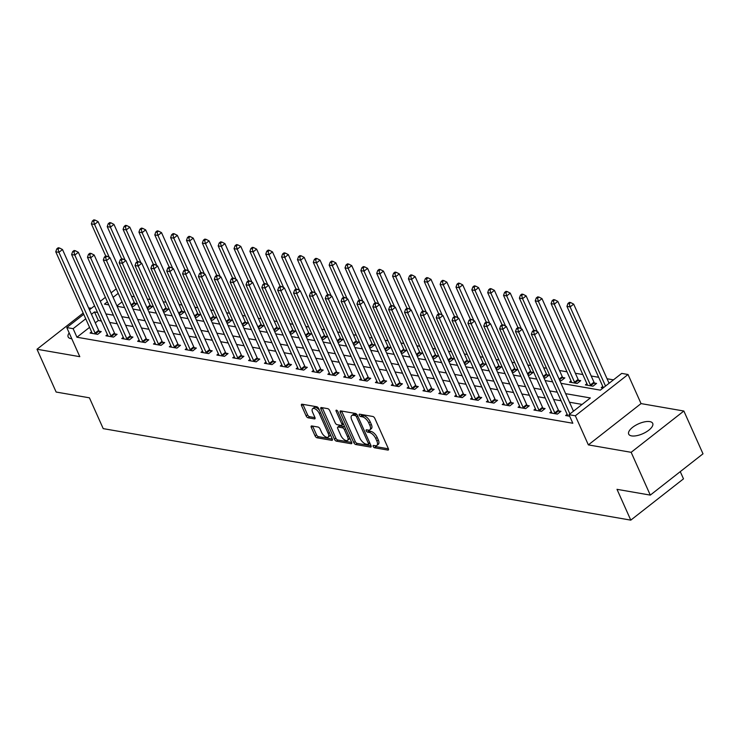<?xml version="1.0" encoding="UTF-8"?>
<svg xmlns="http://www.w3.org/2000/svg" width="740" height="740" viewBox="0 0 740 740"><rect width="100%" height="100%" fill="white"/><g stroke="black" fill="none" stroke-linecap="round" stroke-linejoin="round"><path stroke-width="1.11" d="M373.228 446.461A1.415 0.666 -128.1 0 0 374.625 447.783L387.853 450.077A2.017 0.953 -128.1 0 0 388.343 449.985A2.017 0.953 -128.1 0 0 388.343 448.616L374.819 418.368A2.017 0.953 -128.1 0 0 372.821 416.472L359.594 414.178A1.415 0.666 -128.1 0 0 359.252 414.243A1.415 0.666 -128.1 0 0 359.252 415.205A1.415 0.666 -128.1 0 0 360.648 416.537L362.36 416.833A6.457 3.062 -128.1 0 1 368.742 422.901L369.871 425.417A6.457 3.062 -128.1 0 1 369.871 429.811A6.457 3.062 -128.1 0 1 368.298 430.107L366.578 429.811A1.415 0.666 -128.1 0 0 366.235 429.875A1.415 0.666 -128.1 0 0 366.235 430.828A1.415 0.666 -128.1 0 0 367.632 432.16L369.343 432.456A6.457 3.062 -128.1 0 1 375.735 438.524L376.864 441.04A6.457 3.062 -128.1 0 1 376.864 445.434A6.457 3.062 -128.1 0 1 375.282 445.73L373.571 445.434A1.415 0.666 -128.1 0 0 373.228 445.499A1.415 0.666 -128.1 0 0 373.228 446.461M374.81 445.647A1.415 0.666 -128.1 0 0 376.05 446.664L388.426 448.81M360.833 414.4A1.415 0.666 -128.1 0 0 362.073 415.418L363.784 415.714L362.36 416.833M367.826 430.023A1.415 0.666 -128.1 0 0 369.057 431.041L370.768 431.337L369.343 432.456M69.181 332.935A13.154 5.384 -24.1 0 0 68.145 336.885A13.154 5.384 -24.1 0 0 71.04 338.661A13.154 5.384 -24.1 0 0 71.789 338.754M631.59 435.897A13.154 5.384 -24.1 0 0 646.057 432.04A13.154 5.384 -24.1 0 0 652.708 423.382A13.154 5.384 -24.1 0 0 649.822 421.615A13.154 5.384 -24.1 0 0 635.346 425.472A13.154 5.384 -24.1 0 0 628.695 434.121A13.154 5.384 -24.1 0 0 631.59 435.897M311.781 425.953A2.017 0.953 -128.1 0 0 311.29 426.046A2.017 0.953 -128.1 0 0 311.29 427.424L315.083 435.906A2.017 0.953 -128.1 0 0 317.081 437.803L331.77 440.346A2.017 0.953 -128.1 0 0 332.26 440.254A2.017 0.953 -128.1 0 0 332.26 438.885L318.736 408.647A2.017 0.953 -128.1 0 0 316.739 406.75L302.05 404.197A2.017 0.953 -128.1 0 0 301.559 404.29A2.017 0.953 -128.1 0 0 301.559 405.668L306.138 415.917A2.017 0.953 -128.1 0 0 308.136 417.813L314.426 418.896A2.017 0.953 -128.1 0 0 314.916 418.803A2.017 0.953 -128.1 0 0 314.916 417.434L312.641 412.356A5.393 2.562 -128.1 0 1 312.65 408.684A5.393 2.562 -128.1 0 1 319.301 413.512L328.209 433.418A5.393 2.562 -128.1 0 1 328.209 437.09A5.393 2.562 -128.1 0 1 321.549 432.262L320.068 428.941A2.017 0.953 -128.1 0 0 318.071 427.045L311.781 425.953M89.568 327.348L76.951 337.236L73.131 328.671L66.785 327.579L83.731 314.296M650.293 495.106L631.155 452.316L683.862 411.024L703 453.814L650.293 495.106L617.003 489.334L630.785 520.137L103.212 428.627L89.429 397.815L56.138 392.043L37 349.252L79.8 356.671L66.785 327.579M683.862 411.024L641.053 403.596L588.356 444.888L631.155 452.316M588.356 444.888L575.341 415.788L568.995 414.687L590.363 397.954L565.638 393.661M76.951 337.236L572.825 423.252L568.995 414.687M353.803 442.622A2.017 0.953 -128.1 0 0 355.792 444.518L370.481 447.062A2.017 0.953 -128.1 0 0 370.981 446.969A2.017 0.953 -128.1 0 0 370.981 445.6L357.448 415.362A2.017 0.953 -128.1 0 0 355.45 413.466L340.761 410.913A2.017 0.953 -128.1 0 0 340.271 411.005A2.017 0.953 -128.1 0 0 340.271 412.384L353.803 442.622L355.228 441.503A2.017 0.953 -128.1 0 0 357.216 443.399L371.055 445.804M351.13 443.704L336.441 441.16A2.017 0.953 -128.1 0 1 334.443 439.264L320.91 409.026A2.017 0.953 -128.1 0 1 320.91 407.648A2.017 0.953 -128.1 0 1 321.41 407.555L327.69 408.647A2.017 0.953 -128.1 0 1 329.689 410.543L335.174 422.808A2.017 0.953 -128.1 0 0 337.172 424.704L341.344 425.426A2.017 0.953 -128.1 0 0 341.834 425.334A2.017 0.953 -128.1 0 0 341.834 423.964L336.127 411.2A1.415 0.666 -128.1 0 1 336.127 410.238A1.415 0.666 -128.1 0 1 337.865 411.496L351.62 442.243A2.017 0.953 -128.1 0 1 351.62 443.611A2.017 0.953 -128.1 0 1 351.13 443.704L351.824 443.158M91.436 308.256L89.707 307.96L88.902 308.58M83.176 313.066L37 349.252M582.112 404.419L569.467 402.218M561.087 400.766L553.613 399.471M545.232 398.018L537.767 396.723M529.377 395.271L521.913 393.976M513.523 392.514L506.058 391.22M497.678 389.767L490.204 388.472M481.823 387.02L474.349 385.725M465.969 384.264L458.504 382.969M450.114 381.516L442.65 380.221M434.26 378.769L426.795 377.474M418.414 376.022L410.94 374.727M402.56 373.265L395.086 371.97M386.706 370.518L379.241 369.223M370.851 367.771L363.386 366.476M354.996 365.024L347.532 363.719M339.151 362.267L331.677 360.972M323.297 359.52L315.823 358.225M307.442 356.772L299.978 355.478M291.588 354.016L284.123 352.721M275.733 351.269L268.269 349.974M259.888 348.522L252.414 347.226M244.034 345.774L236.56 344.47M228.179 343.018L220.714 341.723M212.325 340.271L204.86 338.976M196.47 337.523L189.005 336.228M180.625 334.767L173.151 333.472M164.77 332.019L157.296 330.725M148.916 329.272L141.451 327.977M133.061 326.525L125.597 325.23M117.216 323.769L109.742 322.474M101.362 321.021L98.318 320.494L95.293 322.862M567.154 414.345L565.638 415.529L569.689 416.232M551.3 411.588L549.792 412.781L557.396 414.095L560.957 411.311L558.894 410.95M535.455 408.841L533.938 410.025L541.541 411.348L545.102 408.563L543.04 408.203M519.6 406.094L518.083 407.278L525.696 408.6L529.257 405.807L527.195 405.455M503.746 403.337L502.229 404.53L509.841 405.853L513.403 403.06L511.34 402.699M487.891 400.59L486.374 401.783L493.987 403.096L497.548 400.312L495.486 399.952M472.037 397.843L470.529 399.026L478.132 400.349L481.694 397.556L479.631 397.204M456.192 395.095L454.675 396.279L462.278 397.602L465.839 394.809L463.776 394.448M440.337 392.339L438.82 393.532L446.433 394.846L449.994 392.061L447.931 391.7M424.483 389.592L422.966 390.776L430.578 392.098L434.139 389.314L432.077 388.953M408.628 386.844L407.111 388.028L414.724 389.351L418.285 386.558L416.222 386.206M392.774 384.088L391.266 385.281L398.869 386.604L402.43 383.81L400.368 383.45M376.928 381.341L375.411 382.534L383.015 383.847L386.576 381.063L384.513 380.702M361.074 378.593L359.557 379.777L367.17 381.1L370.731 378.307L368.668 377.955M345.219 375.846L343.702 377.03L351.315 378.353L354.876 375.559L352.814 375.199M329.365 373.089L327.848 374.283L335.461 375.596L339.022 372.812L336.959 372.451M313.51 370.342L312.002 371.526L319.606 372.849L323.167 370.065L321.105 369.704M297.665 367.595L296.148 368.779L303.752 370.102L307.313 367.308L305.25 366.957M281.811 364.848L280.293 366.032L287.906 367.355L291.468 364.561L289.405 364.2M265.956 362.091L264.439 363.285L272.052 364.598L275.613 361.814L273.55 361.453M250.102 359.344L248.585 360.528L256.197 361.851L259.759 359.057L257.696 358.706M234.247 356.597L232.739 357.781L240.343 359.104L243.904 356.31L241.841 355.949M218.402 353.84L216.885 355.034L224.488 356.347L228.049 353.563L225.987 353.202M202.547 351.093L201.03 352.286L208.643 353.6L212.204 350.815L210.142 350.455M186.693 348.346L185.176 349.53L192.788 350.853L196.35 348.059L194.287 347.707M170.838 345.599L169.321 346.782L176.934 348.105L180.495 345.312L178.433 344.951M154.993 342.842L153.476 344.035L161.079 345.349L164.641 342.565L162.578 342.204M139.138 340.095L137.621 341.279L145.225 342.601L148.786 339.808L146.724 339.457M123.284 337.348L121.767 338.532L129.38 339.854L132.941 337.061L130.878 336.709M107.43 334.591L105.913 335.784L113.525 337.107L117.087 334.314L115.024 333.953M91.575 331.844L90.058 333.037L97.671 334.351L101.232 331.566L99.169 331.206M613.451 379.861L607.059 378.76M598.679 377.298L591.205 376.003M582.824 374.551L575.359 373.256M566.97 371.804L559.505 370.509M546.546 368.261L543.65 367.752M530.691 365.505L527.796 365.005M514.837 362.757L511.941 362.258M498.982 360.01L496.096 359.511M483.137 357.263L480.241 356.754M467.282 354.506L464.387 354.007M451.428 351.759L448.533 351.26M435.573 349.012L432.687 348.503M419.719 346.255L416.833 345.756M403.874 343.508L400.978 343.009M388.019 340.761L385.124 340.261M372.164 338.014L369.269 337.505M356.31 335.257L353.424 334.757M340.456 332.51L337.57 332.01M324.61 329.762L321.715 329.263M308.756 327.006L305.861 326.507M292.901 324.259L290.006 323.759M277.047 321.512L274.161 321.012M261.192 318.764L258.306 318.256M245.347 316.008L242.452 315.508M229.493 313.261L226.597 312.761M213.638 310.513L210.743 310.014M197.784 307.766L194.898 307.257M181.929 305.01L179.043 304.51M166.084 302.262L163.189 301.763M150.229 299.515L147.334 299.006M134.375 296.759L131.48 296.259M122.054 301.901L116.948 305.897M602.767 386.447L601.25 387.631L603.119 387.954M586.913 383.69L585.396 384.883L593.008 386.197L596.57 383.413L594.507 383.052M571.058 380.943L569.541 382.127L577.154 383.45L580.715 380.656L578.652 380.305M559.718 380.425L561.299 380.702L564.861 377.909L562.798 377.548M543.863 377.678L545.445 377.946L549.006 375.161L546.943 374.801M528.018 374.93L529.6 375.199L533.161 372.414L531.098 372.054M512.163 372.174L513.745 372.451L517.306 369.658L515.244 369.306M496.309 369.427L497.891 369.704L501.452 366.911L499.389 366.55M480.454 366.679L482.036 366.947L485.597 364.163L483.535 363.803M464.6 363.923L466.182 364.2L469.743 361.407L467.68 361.055M448.755 361.175L450.336 361.453L453.898 358.66L451.835 358.308M432.9 358.428L434.482 358.706L438.043 355.912L435.98 355.552M417.046 355.681L418.627 355.949L422.189 353.165L420.126 352.804M401.191 352.925L402.773 353.202L406.334 350.409L404.271 350.057M385.337 350.177L386.928 350.455L390.48 347.661L388.417 347.3M369.491 347.43L371.073 347.698L374.634 344.914L372.572 344.553M353.637 344.674L355.219 344.951L358.78 342.167L356.717 341.806M337.782 341.926L339.364 342.204L342.925 339.41L340.863 339.059M321.928 339.179L323.51 339.457L327.071 336.663L325.008 336.302M306.073 336.432L307.664 336.7L311.216 333.916L309.154 333.555M290.228 333.675L291.81 333.953L295.371 331.159L293.308 330.808M274.374 330.928L275.955 331.206L279.517 328.412L277.454 328.051M258.519 328.181L260.101 328.449L263.662 325.665L261.599 325.304M242.664 325.424L244.246 325.702L247.808 322.918L245.745 322.557M226.81 322.677L228.401 322.954L231.962 320.161L229.89 319.81M210.965 319.93L212.547 320.207L216.108 317.414L214.045 317.053M195.11 317.183L196.692 317.451L200.253 314.667L198.191 314.306M179.256 314.426L180.838 314.704L184.399 311.91L182.336 311.558M163.401 311.679L164.983 311.956L168.544 309.163L166.482 308.802M147.547 308.932L149.138 309.2L152.699 306.416L150.636 306.055M131.702 306.184L133.283 306.453L136.845 303.668L134.782 303.308M630.785 520.137L683.492 478.854L680.264 471.63M561.013 383.32L600.334 390.137L621.702 373.404L628.038 374.505L575.341 415.788M641.053 403.596L628.038 374.505M89.457 309.81L94.553 305.814M100.289 301.328L105.385 297.332M111.111 292.846L116.217 288.85M97.532 312.465L94.489 311.938L91.464 314.306M85.738 318.792L73.131 328.671M557.257 392.209L549.792 390.914M541.403 389.462L533.938 388.167M525.548 386.706L518.083 385.411M509.703 383.958L502.229 382.663M493.848 381.211L486.374 379.916M477.994 378.464L470.529 377.16M462.139 375.707L454.675 374.412M446.285 372.96L438.82 371.665M430.44 370.213L422.966 368.918M414.585 367.456L407.111 366.161M398.731 364.709L391.266 363.414M382.876 361.962L375.411 360.667M367.022 359.214L359.557 357.92M351.176 356.458L343.702 355.163M335.322 353.711L327.848 352.416M319.467 350.964L312.002 349.668M303.613 348.207L296.148 346.912M287.758 345.46L280.293 344.165M271.913 342.713L264.439 341.418M256.058 339.965L248.585 338.67M240.204 337.209L232.739 335.914M224.35 334.462L216.885 333.167M208.495 331.714L201.03 330.419M192.65 328.958L185.176 327.663M176.795 326.211L169.321 324.916M160.941 323.463L153.476 322.168M145.086 320.716L137.621 319.421M129.232 317.96L121.767 316.664M113.386 315.212L105.913 313.917M107.392 301.828L104.46 304.121L108.752 304.871M117.142 306.323L124.607 307.618M132.996 309.07L140.461 310.365M148.842 311.827L156.316 313.122M164.696 314.574L172.17 315.869M180.551 317.321L188.016 318.616M196.405 320.068L203.87 321.373M212.26 322.825L219.725 324.12M228.105 325.572L235.579 326.867M243.96 328.32L251.434 329.615M259.814 331.076L267.279 332.371M275.668 333.823L283.133 335.118M291.523 336.571L298.988 337.865M307.368 339.318L314.842 340.613M323.223 342.074L330.697 343.369M339.077 344.822L346.542 346.117M354.932 347.569L362.397 348.864M370.786 350.325L378.251 351.62M386.632 353.072L394.106 354.368M402.486 355.82L409.96 357.115M418.341 358.567L425.805 359.862M434.195 361.324L441.66 362.618M450.05 364.071L457.514 365.366M465.895 366.818L473.369 368.113M481.749 369.575L489.223 370.87M497.604 372.322L505.069 373.617M513.458 375.069L520.923 376.364M529.313 377.816L536.778 379.111M545.158 380.573L552.632 381.868M118.224 293.345L113.118 297.341M98.318 320.494L94.489 311.938M376.864 445.434L378.279 444.315A6.457 3.062 -128.1 0 0 378.288 439.93L376.864 441.04M370.768 431.337A6.457 3.062 -128.1 0 1 377.16 437.405L378.288 439.93M369.871 429.811L371.295 428.691A6.457 3.062 -128.1 0 0 371.295 424.298L369.871 425.417M363.784 415.714A6.457 3.062 -128.1 0 1 370.167 421.782L371.295 424.298M341.612 411.061A2.017 0.953 -128.1 0 0 341.695 411.264L355.228 441.503M368.067 444.472A1.415 0.666 -128.1 0 0 368.409 444.407A1.415 0.666 -128.1 0 0 368.409 443.454L356.532 416.907A1.415 0.666 -128.1 0 0 355.135 415.575L353.332 415.269A6.457 3.062 -128.1 0 0 351.759 415.556A6.457 3.062 -128.1 0 0 351.75 419.95L359.871 438.099A6.457 3.062 -128.1 0 0 366.254 444.167L368.067 444.472M357.059 414.687A1.415 0.666 -128.1 0 0 356.56 414.465L355.135 415.575M351.759 415.556L353.184 414.446A6.457 3.062 -128.1 0 1 354.756 414.15L356.56 414.465M351.704 442.446L337.865 440.041L336.441 441.16M322.261 407.703A2.017 0.953 -128.1 0 0 322.335 407.907L335.868 438.145A2.017 0.953 -128.1 0 0 337.865 440.041M341.834 425.334L343.258 424.224A2.017 0.953 -128.1 0 0 343.434 423.946M340.872 435.536A5.393 2.562 -128.1 0 0 347.522 440.365A5.393 2.562 -128.1 0 0 347.532 436.693L344.396 429.681A2.017 0.953 -128.1 0 0 342.398 427.785L338.226 427.054A2.017 0.953 -128.1 0 0 337.736 427.147A2.017 0.953 -128.1 0 0 337.736 428.525L340.872 435.536M347.522 440.365L348.947 439.246A5.393 2.562 -128.1 0 0 349.502 437.497M344.951 427.341A2.017 0.953 -128.1 0 0 343.822 426.666L342.398 427.785M337.736 427.147L339.161 426.036A2.017 0.953 -128.1 0 1 339.651 425.944L343.822 426.666M328.209 437.09L329.633 435.971A5.393 2.562 -128.1 0 0 330.179 434.232M319.495 410.349A5.393 2.562 -128.1 0 0 314.075 407.564L312.65 408.684M302.901 404.345A2.017 0.953 -128.1 0 0 302.984 404.549L307.562 414.798A2.017 0.953 -128.1 0 0 309.561 416.694L315 417.638M312.632 426.101A2.017 0.953 -128.1 0 0 312.715 426.305L316.507 434.787A2.017 0.953 -128.1 0 0 318.505 436.683L332.343 439.088M609.085 383.283L573.676 304.131L570.115 306.915L566.951 306.369L603.091 387.159A2.054 0.971 51.9 0 1 603.285 387.779L603.285 387.825M605.524 386.077L570.115 306.915L569.236 303.696L570.66 302.577L569.393 302.355L567.969 303.474L569.236 303.696M566.951 306.369L567.969 303.474M570.66 302.577L573.676 304.131M573.472 411.181L538.073 332.029L534.511 334.813L569.92 413.975M533.633 331.594L535.057 330.475L533.79 330.253L532.365 331.372L533.633 331.594L534.511 334.813L531.338 334.267L567.478 415.057A2.054 0.971 -128.1 0 1 567.673 415.677L567.7 415.889M538.073 332.029L535.057 330.475M532.365 331.372L531.338 334.267M595.404 384.319L594.34 382.821A2.054 0.971 51.9 0 1 593.97 382.173L557.831 301.384L554.269 304.168L551.096 303.622L587.236 384.411A2.054 0.971 51.9 0 1 587.43 385.031L587.458 385.235M590.946 385.845L590.779 385.614A2.054 0.971 51.9 0 1 590.409 384.957L554.269 304.168L553.39 300.94L554.815 299.829L553.548 299.608L552.123 300.718L553.39 300.94M551.096 303.622L552.123 300.718M554.815 299.829L557.831 301.384M579.549 381.572L578.495 380.073A2.054 0.971 51.9 0 1 578.116 379.417L541.976 298.627L538.415 301.421L535.242 300.865L571.382 381.655A2.054 0.971 51.9 0 1 571.576 382.284L571.604 382.488M575.091 383.089L574.934 382.867A2.054 0.971 51.9 0 1 574.554 382.21L538.415 301.421L537.536 298.192L538.961 297.073L537.693 296.86L536.269 297.97L537.536 298.192M535.242 300.865L536.269 297.97M538.961 297.073L541.976 298.627M563.695 378.825L562.64 377.326A2.054 0.971 51.9 0 1 562.261 376.669L526.121 295.88L522.56 298.673L519.388 298.118L533.771 330.271M537.305 331.631L522.56 298.673L521.682 295.445L523.106 294.326L521.839 294.104L520.414 295.223L521.682 295.445M519.388 298.118L520.414 295.223M523.106 294.326L526.121 295.88M554.797 412.855L558.358 410.071L522.218 329.282L518.657 332.066L554.797 412.855A2.054 0.971 -128.1 0 0 555.176 413.512L555.333 413.743M517.778 328.838L519.202 327.728L517.935 327.506L516.511 328.625L517.778 328.838L518.657 332.066L515.484 331.52L551.624 412.31A2.054 0.971 -128.1 0 1 551.818 412.929L551.855 413.133M558.358 410.071A2.054 0.971 -128.1 0 0 558.737 410.719L559.791 412.217M522.218 329.282L519.202 327.728M516.511 328.625L515.484 331.52M538.942 410.108L542.503 407.315L506.363 326.525L502.802 329.318L538.942 410.108A2.054 0.971 -128.1 0 0 539.321 410.765L539.479 410.987M501.924 326.09L503.348 324.971L502.081 324.758L500.656 325.868L501.924 326.09L502.802 329.318L499.63 328.764L535.769 409.562A2.054 0.971 -128.1 0 1 535.963 410.182L536.001 410.386M542.503 407.315A2.054 0.971 -128.1 0 0 542.883 407.971L543.946 409.47M506.363 326.525L503.348 324.971M500.656 325.868L499.63 328.764M523.087 407.361L526.649 404.567L490.509 323.778L486.948 326.571L523.087 407.361A2.054 0.971 -128.1 0 0 523.467 408.008L523.633 408.24M486.069 323.343L487.493 322.224L486.226 322.002L484.802 323.121L486.069 323.343L486.948 326.571L483.784 326.016L519.915 406.806A2.054 0.971 -128.1 0 1 520.109 407.435L520.146 407.638M526.649 404.567A2.054 0.971 -128.1 0 0 527.028 405.224L528.092 406.723M490.509 323.778L487.493 322.224M484.802 323.121L483.784 326.016M547.85 376.068L546.786 374.579A2.054 0.971 51.9 0 1 546.407 373.922L510.267 293.132L506.706 295.917L503.533 295.371L517.917 327.515M521.45 328.884L506.706 295.917L505.827 292.689L507.252 291.579L505.984 291.357L504.56 292.476L505.827 292.689M503.533 295.371L504.56 292.476M507.252 291.579L510.267 293.132M507.233 404.604L510.794 401.82L474.654 321.031L471.103 323.815L507.233 404.604A2.054 0.971 -128.1 0 0 507.612 405.261L507.779 405.492M470.224 320.587L471.648 319.476L470.372 319.255L468.947 320.374L470.224 320.587L471.103 323.815L467.93 323.269L504.07 404.059A2.054 0.971 -128.1 0 1 504.264 404.678L504.291 404.891M510.794 401.82A2.054 0.971 -128.1 0 0 511.174 402.477L512.237 403.966M474.654 321.031L471.648 319.476M468.947 320.374L467.93 323.269M531.995 373.321L530.932 371.822A2.054 0.971 51.9 0 1 530.552 371.166L494.413 290.376L490.851 293.17L487.688 292.624L502.062 324.768M505.605 326.137L490.851 293.17L489.973 289.941L491.397 288.822L490.13 288.609L488.705 289.719L489.973 289.941M487.688 292.624L488.705 289.719M491.397 288.822L494.413 290.376M516.141 370.574L515.077 369.075A2.054 0.971 51.9 0 1 514.707 368.418L478.567 287.629L475.006 290.422L471.833 289.867L486.217 322.02M489.751 323.389L475.006 290.422L474.127 287.194L475.552 286.075L474.285 285.853L472.86 286.972L474.127 287.194M471.833 289.867L472.86 286.972M475.552 286.075L478.567 287.629M500.286 367.826L499.232 366.328A2.054 0.971 51.9 0 1 498.852 365.671L462.713 284.882L459.151 287.666L455.979 287.12L470.363 319.264M473.896 320.633L459.151 287.666L458.273 284.447L459.697 283.328L458.43 283.106L457.006 284.225L458.273 284.447M455.979 287.12L457.006 284.225M459.697 283.328L462.713 284.882M484.432 365.07L483.377 363.571A2.054 0.971 51.9 0 1 482.998 362.924L446.858 282.134L443.297 284.918L440.124 284.373L454.508 316.517M458.042 317.886L443.297 284.918L442.418 281.69L443.843 280.58L442.575 280.358L441.151 281.478L442.418 281.69M440.124 284.373L441.151 281.478M443.843 280.58L446.858 282.134M468.587 362.322L467.523 360.824A2.054 0.971 51.9 0 1 467.144 360.167L431.004 279.378L427.443 282.171L424.27 281.616L438.654 313.769M442.187 315.138L427.443 282.171L426.564 278.943L427.988 277.824L426.721 277.611L425.296 278.721L426.564 278.943M424.27 281.616L425.296 278.721M427.988 277.824L431.004 279.378M491.388 401.857L494.949 399.073L458.809 318.274L455.248 321.068L491.388 401.857A2.054 0.971 -128.1 0 0 491.758 402.514L491.924 402.745M454.369 317.839L455.794 316.729L454.526 316.507L453.102 317.617L454.369 317.839L455.248 321.068L452.075 320.522L488.215 401.311A2.054 0.971 -128.1 0 1 488.409 401.931L488.437 402.135M494.949 399.073A2.054 0.971 -128.1 0 0 495.319 399.72L496.383 401.219M458.809 318.274L455.794 316.729M453.102 317.617L452.075 320.522M475.533 399.11L479.095 396.316L442.955 315.527L439.394 318.32L475.533 399.11A2.054 0.971 -128.1 0 0 475.913 399.767L476.07 399.989M438.515 315.092L439.939 313.973L438.672 313.751L437.248 314.87L438.515 315.092L439.394 318.32L436.221 317.765L472.361 398.555A2.054 0.971 -128.1 0 1 472.555 399.184L472.592 399.387M479.095 396.316A2.054 0.971 -128.1 0 0 479.474 396.973L480.528 398.471M442.955 315.527L439.939 313.973M437.248 314.87L436.221 317.765M459.679 396.363L463.24 393.569L427.1 312.779L423.539 315.573L459.679 396.363A2.054 0.971 -128.1 0 0 460.058 397.01L460.215 397.241M422.66 312.345L424.085 311.226L422.818 311.004L421.393 312.123L422.66 312.345L423.539 315.573L420.366 315.018L456.506 395.808A2.054 0.971 -128.1 0 1 456.7 396.427L456.737 396.64M463.24 393.569A2.054 0.971 -128.1 0 0 463.619 394.226L464.683 395.724M427.1 312.779L424.085 311.226M421.393 312.123L420.366 315.018M443.824 393.606L447.386 390.822L411.246 310.032L407.685 312.817L443.824 393.606A2.054 0.971 -128.1 0 0 444.204 394.263L444.37 394.494M406.806 309.588L408.23 308.478L406.963 308.256L405.539 309.375L406.806 309.588L407.685 312.817L404.521 312.271L440.661 393.06A2.054 0.971 -128.1 0 1 440.855 393.68L440.883 393.884M447.386 390.822A2.054 0.971 -128.1 0 0 447.765 391.469L448.829 392.968M411.246 310.032L408.23 308.478M405.539 309.375L404.521 312.271M427.97 390.859L431.531 388.065L395.401 307.276L391.839 310.069L427.97 390.859A2.054 0.971 -128.1 0 0 428.349 391.516L428.516 391.738M390.961 306.841L392.385 305.722L391.108 305.509L389.684 306.619L390.961 306.841L391.839 310.069L388.667 309.514L424.806 390.313A2.054 0.971 -128.1 0 1 425 390.933L425.028 391.136M431.531 388.065A2.054 0.971 -128.1 0 0 431.91 388.722L432.974 390.221M395.401 307.276L392.385 305.722M389.684 306.619L388.667 309.514M452.732 359.575L451.668 358.077A2.054 0.971 51.9 0 1 451.289 357.42L415.149 276.631L411.588 279.424L408.425 278.869L422.799 311.022M426.342 312.382L411.588 279.424L410.719 276.196L412.134 275.077L410.867 274.854L409.442 275.974L410.719 276.196M408.425 278.869L409.442 275.974M412.134 275.077L415.149 276.631M412.125 388.111L415.686 385.318L379.546 304.529L375.985 307.322L412.125 388.111A2.054 0.971 -128.1 0 0 412.495 388.768L412.661 388.99M375.106 304.094L376.531 302.975L375.263 302.752L373.839 303.872L375.106 304.094L375.985 307.322L372.812 306.767L408.952 387.557A2.054 0.971 -128.1 0 1 409.146 388.186L409.174 388.389M415.686 385.318A2.054 0.971 -128.1 0 0 416.056 385.975L417.12 387.473M379.546 304.529L376.531 302.975M373.839 303.872L372.812 306.767M436.878 356.819L435.814 355.329A2.054 0.971 51.9 0 1 435.444 354.673L399.304 273.883L395.743 276.668L392.57 276.122L406.954 308.266M410.487 309.635L395.743 276.668L394.864 273.439L396.289 272.329L395.021 272.107L393.597 273.226L394.864 273.439M392.57 276.122L393.597 273.226M396.289 272.329L399.304 273.883M396.27 385.355L399.831 382.571L363.692 301.781L360.13 304.565L396.27 385.355A2.054 0.971 -128.1 0 0 396.649 386.012L396.807 386.243M359.252 301.346L360.676 300.227L359.409 300.005L357.984 301.125L359.252 301.346L360.13 304.565L356.957 304.02L393.097 384.809A2.054 0.971 -128.1 0 1 393.292 385.429L393.329 385.642M399.831 382.571A2.054 0.971 -128.1 0 0 400.211 383.228L401.265 384.726M363.692 301.781L360.676 300.227M357.984 301.125L356.957 304.02M421.023 354.072L419.969 352.573A2.054 0.971 51.9 0 1 419.589 351.916L383.45 271.127L379.888 273.92L376.716 273.375L391.099 305.518M394.633 306.887L379.888 273.92L379.01 270.692L380.434 269.582L379.167 269.36L377.742 270.47L379.01 270.692M376.716 273.375L377.742 270.47M380.434 269.582L383.45 271.127M380.416 382.608L383.977 379.824L347.837 299.034L344.276 301.818L380.416 382.608A2.054 0.971 -128.1 0 0 380.795 383.264L380.952 383.496M343.397 298.59L344.822 297.48L343.554 297.258L342.13 298.368L343.397 298.59L344.276 301.818L341.103 301.272L377.243 382.062A2.054 0.971 -128.1 0 1 377.437 382.682L377.474 382.885M383.977 379.824A2.054 0.971 -128.1 0 0 384.356 380.471L385.42 381.97M347.837 299.034L344.822 297.48M342.13 298.368L341.103 301.272M405.178 351.324L404.114 349.826A2.054 0.971 51.9 0 1 403.735 349.169L367.595 268.38L364.034 271.173L360.861 270.618L375.245 302.771M378.778 304.14L364.034 271.173L363.155 267.945L364.579 266.825L363.312 266.604L361.888 267.723L363.155 267.945M360.861 270.618L361.888 267.723M364.579 266.825L367.595 268.38M364.561 379.861L368.122 377.067L331.983 296.278L328.421 299.071L364.561 379.861A2.054 0.971 -128.1 0 0 364.94 380.517L365.107 380.739M327.543 295.843L328.967 294.724L327.7 294.511L326.275 295.621L327.543 295.843L328.421 299.071L325.258 298.516L361.397 379.305A2.054 0.971 -128.1 0 1 361.592 379.935L361.62 380.138M368.122 377.067A2.054 0.971 -128.1 0 0 368.502 377.724L369.565 379.222M331.983 296.278L328.967 294.724M326.275 295.621L325.258 298.516M389.323 348.577L388.26 347.079A2.054 0.971 51.9 0 1 387.88 346.422L351.74 265.632L348.179 268.417L345.016 267.871L359.39 300.014M362.924 301.384L348.179 268.417L347.3 265.197L348.725 264.078L347.458 263.856L346.033 264.976L347.3 265.197M345.016 267.871L346.033 264.976M348.725 264.078L351.74 265.632M348.707 377.113L352.268 374.32L316.137 293.53L312.576 296.324L348.707 377.113A2.054 0.971 -128.1 0 0 349.086 377.761L349.252 377.992M311.697 293.096L313.122 291.976L311.855 291.754L310.43 292.874L311.697 293.096L312.576 296.324L309.403 295.769L345.543 376.558A2.054 0.971 -128.1 0 1 345.737 377.178L345.765 377.391M352.268 374.32A2.054 0.971 -128.1 0 0 352.647 374.976L353.711 376.475M316.137 293.53L313.122 291.976M310.43 292.874L309.403 295.769M373.469 345.821L372.405 344.322A2.054 0.971 51.9 0 1 372.026 343.675L335.886 262.885L332.325 265.669L329.161 265.124L343.536 297.267M347.079 298.636L332.325 265.669L331.455 262.441L332.88 261.331L331.603 261.109L330.179 262.228L331.455 262.441M329.161 265.124L330.179 262.228M332.88 261.331L335.886 262.885M332.861 374.357L336.423 371.572L300.283 290.783L296.721 293.567L332.861 374.357A2.054 0.971 -128.1 0 0 333.24 375.014L333.398 375.245M295.843 290.339L297.267 289.229L296 289.007L294.575 290.126L295.843 290.339L296.721 293.567L293.549 293.022L329.689 373.811A2.054 0.971 -128.1 0 1 329.883 374.431L329.911 374.634M336.423 371.572A2.054 0.971 -128.1 0 0 336.793 372.229L337.856 373.719M300.283 290.783L297.267 289.229M294.575 290.126L293.549 293.022M357.614 343.073L356.55 341.575A2.054 0.971 51.9 0 1 356.18 340.918L320.041 260.129L316.48 262.922L313.307 262.367L327.69 294.52M331.224 295.889L316.48 262.922L315.601 259.694L317.025 258.575L315.758 258.362L314.334 259.472L315.601 259.694M313.307 262.367L314.334 259.472M317.025 258.575L320.041 260.129M341.76 340.326L340.705 338.828A2.054 0.971 51.9 0 1 340.326 338.171L304.186 257.381L300.625 260.175L297.452 259.62L311.836 291.773M315.37 293.132L300.625 260.175L299.746 256.947L301.171 255.827L299.904 255.605L298.479 256.725L299.746 256.947M297.452 259.62L298.479 256.725M301.171 255.827L304.186 257.381M325.914 337.57L324.851 336.08A2.054 0.971 51.9 0 1 324.471 335.424L288.332 254.634L284.771 257.418L281.598 256.873L295.982 289.016M299.515 290.385L284.771 257.418L283.892 254.19L285.316 253.08L284.049 252.858L282.625 253.977L283.892 254.19M281.598 256.873L282.625 253.977M285.316 253.08L288.332 254.634M310.06 334.822L308.996 333.324A2.054 0.971 51.9 0 1 308.617 332.676L272.477 251.878L268.916 254.671L265.752 254.125L280.127 286.269M283.661 287.638L268.916 254.671L268.037 251.443L269.462 250.333L268.195 250.111L266.77 251.221L268.037 251.443M265.752 254.125L266.77 251.221M269.462 250.333L272.477 251.878M294.206 332.075L293.142 330.577A2.054 0.971 51.9 0 1 292.762 329.92L256.623 249.13L253.061 251.924L249.898 251.369L264.272 283.522L262.867 284.623L264.134 284.845L265.558 283.725L264.291 283.503M267.815 284.891L253.061 251.924L252.192 248.696L253.617 247.576L252.34 247.364L250.916 248.474L252.192 248.696M249.898 251.369L250.916 248.474M253.617 247.576L256.623 249.13M278.351 329.328L277.287 327.829A2.054 0.971 51.9 0 1 276.917 327.173L240.778 246.383L237.216 249.177L234.044 248.621L248.427 280.765M251.961 282.134L237.216 249.177L236.338 245.948L237.762 244.829L236.495 244.607L235.07 245.726L236.338 245.948M234.044 248.621L235.07 245.726M237.762 244.829L240.778 246.383M262.496 326.571L261.442 325.073A2.054 0.971 51.9 0 1 261.063 324.425L224.923 243.636L221.362 246.42L218.189 245.874L232.573 278.018L231.167 279.119L232.434 279.341L233.858 278.231L232.591 278.009M236.106 279.387L221.362 246.42L220.483 243.192L221.908 242.082L220.64 241.86L219.216 242.979L220.483 243.192M218.189 245.874L219.216 242.979M221.908 242.082L224.923 243.636M246.651 323.824L245.588 322.325A2.054 0.971 51.9 0 1 245.208 321.669L209.069 240.879L205.507 243.673L202.335 243.127L216.718 275.271L215.312 276.371L216.579 276.594L218.004 275.474L216.737 275.262M220.252 276.64L205.507 243.673L204.629 240.445L206.053 239.325L204.786 239.113L203.361 240.222L204.629 240.445M202.335 243.127L203.361 240.222M206.053 239.325L209.069 240.879M317.007 371.61L320.568 368.816L284.428 288.026L280.867 290.82L317.007 371.61A2.054 0.971 -128.1 0 0 317.386 372.266L317.543 372.488M279.988 287.592L281.413 286.473L280.146 286.26L278.721 287.37L279.988 287.592L280.867 290.82L277.694 290.274L313.834 371.064A2.054 0.971 -128.1 0 1 314.028 371.684L314.065 371.887M320.568 368.816A2.054 0.971 -128.1 0 0 320.947 369.473L322.002 370.971M284.428 288.026L281.413 286.473M278.721 287.37L277.694 290.274M301.152 368.862L304.714 366.069L268.574 285.279L265.012 288.073L301.152 368.862A2.054 0.971 -128.1 0 0 301.532 369.519L301.689 369.741M264.134 284.845L265.012 288.073L261.84 287.518L297.98 368.307A2.054 0.971 -128.1 0 1 298.174 368.936L298.211 369.14M304.714 366.069A2.054 0.971 -128.1 0 0 305.093 366.726L306.157 368.224M268.574 285.279L265.558 283.725M262.867 284.623L261.84 287.518M285.298 366.106L288.859 363.322L252.719 282.532L249.158 285.316L285.298 366.106A2.054 0.971 -128.1 0 0 285.677 366.763L285.844 366.994M248.279 282.097L249.704 280.978L248.436 280.756L247.012 281.875L248.279 282.097L249.158 285.316L245.995 284.771L282.134 365.56A2.054 0.971 -128.1 0 1 282.329 366.18L282.356 366.393M288.859 363.322A2.054 0.971 -128.1 0 0 289.238 363.978L290.302 365.477M252.719 282.532L249.704 280.978M247.012 281.875L245.995 284.771M269.453 363.358L273.005 360.574L236.874 279.785L233.313 282.569L269.453 363.358A2.054 0.971 -128.1 0 0 269.822 364.015L269.989 364.246M232.434 279.341L233.313 282.569L230.14 282.023L266.28 362.813A2.054 0.971 -128.1 0 1 266.474 363.433L266.502 363.636M273.005 360.574A2.054 0.971 -128.1 0 0 273.384 361.222L274.447 362.72M236.874 279.785L233.858 278.231M231.167 279.119L230.14 282.023M253.598 360.611L257.159 357.818L221.02 277.028L217.458 279.822L253.598 360.611A2.054 0.971 -128.1 0 0 253.977 361.268L254.135 361.49M216.579 276.594L217.458 279.822L214.286 279.267L250.425 360.056A2.054 0.971 -128.1 0 1 250.62 360.685L250.647 360.889M257.159 357.818A2.054 0.971 -128.1 0 0 257.529 358.475L258.593 359.973M221.02 277.028L218.004 275.474M215.312 276.371L214.286 279.267M237.743 357.864L241.305 355.071L205.165 274.281L201.604 277.075L237.743 357.864A2.054 0.971 -128.1 0 0 238.123 358.512L238.28 358.743M200.725 273.846L202.149 272.727L200.882 272.505L199.458 273.624L200.725 273.846L201.604 277.075L198.431 276.519L234.571 357.309A2.054 0.971 -128.1 0 1 234.765 357.938L234.802 358.142M241.305 355.071A2.054 0.971 -128.1 0 0 241.684 355.727L242.739 357.226M205.165 274.281L202.149 272.727M199.458 273.624L198.431 276.519M221.889 355.108L225.45 352.323L189.311 271.534L185.749 274.318L221.889 355.108A2.054 0.971 -128.1 0 0 222.268 355.764L222.426 355.996M184.871 271.09L186.295 269.98L185.028 269.758L183.603 270.877L184.871 271.09L185.749 274.318L182.577 273.772L218.716 354.562A2.054 0.971 -128.1 0 1 218.911 355.182L218.947 355.385M225.45 352.323A2.054 0.971 -128.1 0 0 225.829 352.98L226.893 354.469M189.311 271.534L186.295 269.98M183.603 270.877L182.577 273.772M206.035 352.36L209.596 349.567L173.456 268.777L169.895 271.571L206.035 352.36A2.054 0.971 -128.1 0 0 206.414 353.017L206.58 353.248M169.016 268.343L170.44 267.223L169.173 267.011L167.749 268.121L169.016 268.343L169.895 271.571L166.731 271.025L202.871 351.815A2.054 0.971 -128.1 0 1 203.065 352.434L203.093 352.638M209.596 349.567A2.054 0.971 -128.1 0 0 209.975 350.224L211.039 351.722M173.456 268.777L170.44 267.223M167.749 268.121L166.731 271.025M230.797 321.077L229.733 319.578A2.054 0.971 51.9 0 1 229.354 318.921L193.214 238.132L189.653 240.925L186.489 240.371L200.864 272.524M204.397 273.883L189.653 240.925L188.774 237.697L190.199 236.578L188.931 236.356L187.507 237.475L188.774 237.697M186.489 240.371L187.507 237.475M190.199 236.578L193.214 238.132M190.189 349.613L193.741 346.82L157.611 266.03L154.049 268.824L190.189 349.613A2.054 0.971 -128.1 0 0 190.559 350.27L190.726 350.492M153.171 265.595L154.595 264.476L153.328 264.254L151.904 265.373L153.171 265.595L154.049 268.824L150.877 268.269L187.017 349.058A2.054 0.971 -128.1 0 1 187.211 349.687L187.238 349.891M193.741 346.82A2.054 0.971 -128.1 0 0 194.121 347.476L195.184 348.975M157.611 266.03L154.595 264.476M151.904 265.373L150.877 268.269M214.942 318.329L213.879 316.831A2.054 0.971 51.9 0 1 213.499 316.174L177.36 235.385L173.798 238.169L170.635 237.623L185.009 269.767M188.552 271.136L173.798 238.169L172.929 234.95L174.353 233.831L173.077 233.609L171.652 234.728L172.929 234.95M170.635 237.623L171.652 234.728M174.353 233.831L177.36 235.385M174.335 346.866L177.896 344.072L141.756 263.283L138.195 266.067L174.335 346.866A2.054 0.971 -128.1 0 0 174.714 347.513L174.871 347.745M137.316 262.848L138.741 261.729L137.474 261.507L136.049 262.626L137.316 262.848L138.195 266.067L135.022 265.521L171.162 346.311A2.054 0.971 -128.1 0 1 171.356 346.93L171.384 347.143M177.896 344.072A2.054 0.971 -128.1 0 0 178.275 344.729L179.33 346.228M141.756 263.283L138.741 261.729M136.049 262.626L135.022 265.521M199.088 315.573L198.024 314.075A2.054 0.971 51.9 0 1 197.654 313.427L161.514 232.638L157.953 235.422L154.78 234.876L169.164 267.02M172.697 268.389L157.953 235.422L157.074 232.194L158.499 231.084L157.232 230.862L155.807 231.972L157.074 232.194M154.78 234.876L155.807 231.972M158.499 231.084L161.514 232.638M158.48 344.109L162.042 341.325L125.902 260.536L122.34 263.32L158.48 344.109A2.054 0.971 -128.1 0 0 158.86 344.766L159.017 344.997M121.462 260.091L122.886 258.982L121.619 258.76L120.195 259.879L121.462 260.091L122.34 263.32L119.168 262.774L155.308 343.564A2.054 0.971 -128.1 0 1 155.502 344.183L155.539 344.387M162.042 341.325A2.054 0.971 -128.1 0 0 162.421 341.973L163.475 343.471M125.902 260.536L122.886 258.982M120.195 259.879L119.168 262.774M183.233 312.826L182.179 311.327A2.054 0.971 51.9 0 1 181.799 310.671L145.66 229.881L142.099 232.674L138.926 232.12L153.31 264.272M156.843 265.642L142.099 232.674L141.22 229.446L142.644 228.327L141.377 228.114L139.953 229.224L141.22 229.446M138.926 232.12L139.953 229.224M142.644 228.327L145.66 229.881M142.626 341.362L146.187 338.568L110.047 257.779L106.486 260.572L142.626 341.362A2.054 0.971 -128.1 0 0 143.005 342.019L143.162 342.241M105.607 257.344L107.032 256.225L105.765 256.012L104.34 257.122L105.607 257.344L106.486 260.572L103.313 260.018L139.453 340.807A2.054 0.971 -128.1 0 1 139.647 341.436L139.684 341.639M146.187 338.568A2.054 0.971 -128.1 0 0 146.566 339.225L147.63 340.724M110.047 257.779L107.032 256.225M104.34 257.122L103.313 260.018M167.388 310.079L166.324 308.58A2.054 0.971 51.9 0 1 165.945 307.923L129.805 227.134L126.244 229.927L123.071 229.372L137.455 261.525M140.988 262.885L126.244 229.927L125.365 226.699L126.79 225.58L125.522 225.358L124.098 226.477L125.365 226.699M123.071 229.372L124.098 226.477M126.79 225.58L129.805 227.134M126.771 338.615L130.333 335.821L94.193 255.032L90.632 257.825L126.771 338.615A2.054 0.971 -128.1 0 0 127.151 339.262L127.317 339.493M89.753 254.597L91.177 253.478L89.91 253.256L88.486 254.375L89.753 254.597L90.632 257.825L87.468 257.27L123.608 338.06A2.054 0.971 -128.1 0 1 123.802 338.689L123.83 338.892M130.333 335.821A2.054 0.971 -128.1 0 0 130.712 336.478L131.776 337.976M94.193 255.032L91.177 253.478M88.486 254.375L87.468 257.27M151.534 307.322L150.47 305.833A2.054 0.971 51.9 0 1 150.09 305.176L113.951 224.387L110.39 227.171L107.226 226.625L121.601 258.769M125.134 260.138L110.39 227.171L109.511 223.942L110.935 222.833L109.668 222.611L108.243 223.73L109.511 223.942M107.226 226.625L108.243 223.73M110.935 222.833L113.951 224.387M110.926 335.858L114.487 333.074L78.348 252.285L74.786 255.069L110.926 335.858A2.054 0.971 -128.1 0 0 111.296 336.515L111.463 336.746M73.908 251.84L75.332 250.731L74.065 250.508L72.64 251.628L73.908 251.84L74.786 255.069L71.614 254.523L107.753 335.312A2.054 0.971 -128.1 0 1 107.948 335.932L107.975 336.145M114.487 333.074A2.054 0.971 -128.1 0 0 114.857 333.731L115.921 335.22M78.348 252.285L75.332 250.731M72.64 251.628L71.614 254.523M135.679 304.575L134.615 303.076A2.054 0.971 51.9 0 1 134.236 302.42L98.096 221.63L94.544 224.424L91.372 223.878L105.746 256.022M109.289 257.391L94.544 224.424L93.666 221.195L95.09 220.076L93.814 219.863L92.389 220.973L93.666 221.195M91.372 223.878L92.389 220.973M95.09 220.076L98.096 221.63M95.072 333.111L98.633 330.318L62.493 249.528L58.932 252.321L95.072 333.111A2.054 0.971 -128.1 0 0 95.451 333.768L95.608 333.999M58.053 249.093L59.477 247.983L58.21 247.761L56.786 248.871L58.053 249.093L58.932 252.321L55.759 251.776L91.899 332.565A2.054 0.971 -128.1 0 1 92.093 333.185L92.121 333.389M98.633 330.318A2.054 0.971 -128.1 0 0 99.012 330.974L100.067 332.473M62.493 249.528L59.477 247.983M56.786 248.871L55.759 251.776M376.05 446.664L374.625 447.783M362.073 415.418L360.648 416.537M369.057 431.041L367.632 432.16M377.16 437.405L375.735 438.524M370.167 421.782L368.742 422.901M388.546 449.532L387.853 450.077M341.695 411.264L340.271 412.384M371.184 446.516L370.481 447.062M357.216 443.399L355.792 444.518M369.602 442.52L368.409 443.454M357.725 415.973L356.532 416.907M354.756 414.15L353.332 415.269M335.868 438.145L334.443 439.264M322.335 407.907L320.91 409.026M343.027 423.03L341.834 423.964M337.061 410.469L336.127 411.2M348.716 435.758L347.532 436.693M345.58 428.747L344.396 429.681M339.651 425.944L338.226 427.054M329.402 432.484L328.209 433.418M320.494 412.578L319.301 413.512M315.12 418.35L314.426 418.896M309.561 416.694L308.136 417.813M307.562 414.798L306.138 415.917M302.984 404.549L301.559 405.668M332.473 439.8L331.77 440.346M318.505 436.683L317.081 437.803M316.507 434.787L315.083 435.906M312.715 426.305L311.29 427.424M594.34 382.821L590.779 385.614M593.97 382.173L590.409 384.957M578.495 380.073L574.934 382.867M578.116 379.417L574.554 382.21M562.64 377.326L559.449 379.824M562.261 376.669L559.135 379.121M555.176 413.512L558.737 410.719M539.321 410.765L542.883 407.971M523.467 408.008L527.028 405.224M546.786 374.579L543.595 377.076M546.407 373.922L543.28 376.373M507.612 405.261L511.174 402.477M530.932 371.822L527.74 374.32M530.552 371.166L527.426 373.617M515.077 369.075L511.895 371.572M514.707 368.418L511.58 370.87M499.232 366.328L496.041 368.825M498.852 365.671L495.726 368.122M483.377 363.571L480.186 366.069M482.998 362.924L479.872 365.366M467.523 360.824L464.332 363.322M467.144 360.167L464.017 362.618M491.758 402.514L495.319 399.72M475.913 399.767L479.474 396.973M460.058 397.01L463.619 394.226M444.204 394.263L447.765 391.469M428.349 391.516L431.91 388.722M451.668 358.077L448.477 360.574M451.289 357.42L448.163 359.871M412.495 388.768L416.056 385.975M435.814 355.329L432.632 357.827M435.444 354.673L432.317 357.124M396.649 386.012L400.211 383.228M419.969 352.573L416.777 355.071M419.589 351.916L416.463 354.368M380.795 383.264L384.356 380.471M404.114 349.826L400.923 352.323M403.735 349.169L400.608 351.62M364.94 380.517L368.502 377.724M388.26 347.079L385.068 349.576M387.88 346.422L384.754 348.873M349.086 377.761L352.647 374.976M372.405 344.322L369.214 346.829M372.026 343.675L368.899 346.117M333.24 375.014L336.793 372.229M356.55 341.575L353.368 344.072M356.18 340.918L353.054 343.369M340.705 338.828L337.514 341.325M340.326 338.171L337.2 340.622M324.851 336.08L321.66 338.578M324.471 335.424L321.345 337.875M308.996 333.324L305.805 335.821M308.617 332.676L305.49 335.118M293.142 330.577L289.95 333.074M292.762 329.92L289.636 332.371M277.287 327.829L274.105 330.327M276.917 327.173L273.791 329.624M261.442 325.073L258.251 327.579M261.063 324.425L257.936 326.867M245.588 322.325L242.396 324.823M245.208 321.669L242.082 324.12M317.386 372.266L320.947 369.473M301.532 369.519L305.093 366.726M285.677 366.763L289.238 363.978M269.822 364.015L273.384 361.222M253.977 361.268L257.529 358.475M238.123 358.512L241.684 355.727M222.268 355.764L225.829 352.98M206.414 353.017L209.975 350.224M229.733 319.578L226.542 322.076M229.354 318.921L226.227 321.373M190.559 350.27L194.121 347.476M213.879 316.831L210.687 319.329M213.499 316.174L210.373 318.625M174.714 347.513L178.275 344.729M198.024 314.075L194.842 316.572M197.654 313.427L194.528 315.869M158.86 344.766L162.421 341.973M182.179 311.327L178.988 313.825M181.799 310.671L178.673 313.122M143.005 342.019L146.566 339.225M166.324 308.58L163.133 311.078M165.945 307.923L162.819 310.375M127.151 339.262L130.712 336.478M150.47 305.833L147.279 308.33M150.09 305.176L146.964 307.618M111.296 336.515L114.857 333.731M134.615 303.076L131.433 305.574M134.236 302.42L131.11 304.871M95.451 333.768L99.012 330.974M369.834 443.297L368.409 444.407"/></g></svg>
